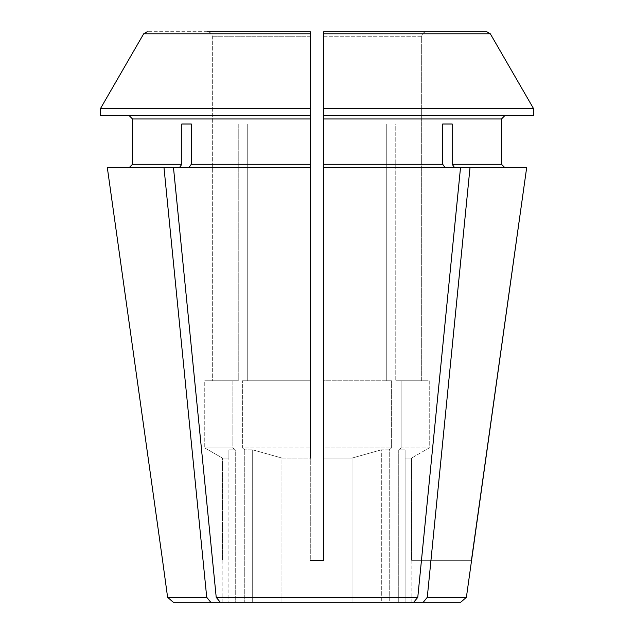 <?xml version="1.0" encoding="UTF-8"?>
<svg xmlns="http://www.w3.org/2000/svg" width="634" height="634" viewBox="0 0 634 634"><rect width="100%" height="100%" fill="white"/><g stroke="black" fill="none" stroke-linecap="round" stroke-linejoin="round"><path stroke-width="0.48" stroke-dasharray="3.17 2.38" d="M454.57 167.638L452.193 164.277L501.486 164.277L501.486 118.97L323.712 118.97L323.712 167.638L526.672 167.638M470.008 167.638L427.276 597.315L423.219 602.3L398.738 602.3L411.823 602.3L398.738 602.3L398.738 449.839L401.116 447.905L429.242 447.905L401.116 447.905L401.116 380.772L395.767 380.772L421.673 380.772L395.767 380.772L395.767 124.002L386.272 124.002L395.767 124.002L395.767 380.772L401.116 380.772L401.116 447.905L398.738 449.839L398.738 602.3L413.725 602.3L381.319 602.3L389.244 602.3L389.244 449.839L391.622 447.905L323.712 447.905L323.712 458.073L323.712 447.905L391.622 447.905L391.622 380.772L323.712 380.772L323.712 447.905L323.712 380.772L391.622 380.772L386.272 380.772L386.272 124.002L386.272 380.772L391.622 380.772L391.622 447.905L389.244 449.839L381.319 449.839L381.319 602.3L281.956 602.3L381.319 602.3L381.319 449.839L389.244 449.839L389.244 602.3L413.725 602.3L417.782 597.315L460.514 167.638L323.712 167.638L445.076 167.638L442.706 164.277L442.706 124.002L386.272 124.002L452.193 124.002L452.193 164.277M452.193 124.002L442.706 124.002M181.807 124.002L238.233 124.002L238.233 380.772L238.233 124.002L247.728 124.002L181.807 124.002L181.807 164.277L179.43 167.638L173.486 167.638L310.288 167.638L173.486 167.638L216.218 597.315L417.782 597.315M310.288 36.732L212.327 36.732L310.288 36.732L310.288 380.772L247.728 380.772L247.728 124.002L191.294 124.002L191.294 164.277L188.924 167.638L310.288 167.638L310.288 560.345L323.712 560.345L310.288 560.345L310.288 447.905L242.378 447.905L244.756 449.839L244.756 602.3L220.275 602.3L413.725 602.3M173.344 602.3L235.262 602.3L228.89 602.3L228.89 449.839L228.89 602.3L235.262 602.3L235.262 449.839L228.89 449.839L235.262 449.839L232.884 447.905L204.758 447.905A64196.978 64196.978 0 0 0 222.415 458.073L222.415 560.345L222.415 458.073L228.89 458.073L228.89 449.839L228.89 458.073L222.415 458.073A64196.978 64196.978 0 0 1 204.758 447.905L232.884 447.905L232.884 380.772L204.758 380.772L238.233 380.772L212.327 380.772L212.327 36.732C211.978 33.729 210.29 32.049 207.278 31.7C210.29 32.049 211.978 33.729 212.327 36.732L212.327 380.772L238.233 380.772L232.884 380.772L232.884 447.905L235.262 449.839L235.262 602.3L220.275 602.3L216.218 597.315M191.294 124.002L247.728 124.002L247.728 380.772L242.378 380.772L242.378 447.905L310.288 447.905L310.288 458.073L281.956 458.073L281.956 602.3L244.756 602.3L281.956 602.3L281.956 458.073L310.288 458.073M323.712 31.7L426.722 31.7C423.71 32.049 422.022 33.729 421.673 36.732L323.712 36.732L323.712 380.772L323.712 118.97M323.712 458.073L352.044 458.073L381.319 449.839L352.044 458.073L323.712 458.073L323.712 560.345L323.712 167.638M310.288 33.8L143.68 33.8L147.31 31.7L310.288 31.7L310.288 115.61L100.608 115.61L100.608 108.343L310.288 108.343L310.288 447.905L310.288 380.772L242.378 380.772L310.288 380.772L242.378 380.772L242.378 447.905L244.756 449.839L244.756 602.3L220.275 602.3M486.69 31.7L490.32 33.8L323.712 33.8L323.712 108.343L533.392 108.343L533.392 115.61L323.712 115.61M207.278 31.7L147.31 31.7M310.288 115.61L100.608 115.61L310.288 115.61L310.288 167.638M252.681 449.839L252.681 602.3L252.681 449.839L281.956 458.073L252.681 449.839L244.756 449.839L252.681 449.839M352.044 458.073L352.044 602.3L352.044 458.073M411.585 560.345L411.585 458.073L405.11 458.073L405.11 602.3L405.11 458.073L411.585 458.073L411.585 560.345L471.442 560.345L411.585 560.345M427.276 597.315L466.394 597.315M179.43 167.638L107.328 167.638M228.89 602.3L222.177 602.3L228.89 602.3M167.606 597.315L206.724 597.315L163.992 167.638M426.722 31.7C423.71 32.049 422.022 33.729 421.673 36.732L421.673 380.772L429.242 380.772L401.116 380.772L429.242 380.772L429.242 447.905A64196.978 64196.978 0 0 1 411.585 458.073A64196.978 64196.978 0 0 0 429.242 447.905L429.242 380.772L421.673 380.772L421.673 36.732L323.712 36.732M310.288 118.97L132.514 118.97L132.514 164.277L181.807 164.277M210.781 602.3L206.724 597.315M204.758 380.772L212.327 380.772L204.758 380.772L204.758 447.905L204.758 380.772M423.219 602.3L460.656 602.3M188.924 167.638L173.486 167.638M405.11 449.839L405.11 602.3L405.11 449.839L405.11 458.073L405.11 449.839L398.738 449.839L405.11 449.839M460.514 167.638L445.076 167.638M191.294 164.277L310.288 164.277M323.712 164.277L442.706 164.277M411.823 602.3L411.823 560.345M222.177 602.3L222.177 560.345"/><path stroke-width="0.95" d="M191.294 124.002L181.807 124.002L191.294 124.002L191.294 164.277L188.924 167.638M181.807 124.002L181.807 164.277L179.43 167.638M423.219 602.3L460.656 602.3L466.394 597.315L526.672 167.638L470.008 167.638L427.276 597.315L423.219 602.3L220.275 602.3L216.218 597.315L173.486 167.638L107.328 167.638L162.558 560.345L107.328 167.638M220.275 602.3L210.781 602.3L206.724 597.315L163.992 167.638M323.712 458.073L323.712 560.345L310.288 560.345L323.712 560.345L323.712 31.7L323.712 33.8L490.32 33.8A740170.837 740170.837 0 0 1 533.392 108.343L323.712 108.343L323.712 36.732M207.278 31.7L310.288 31.7L310.288 115.61L100.608 115.61L100.608 108.343A731267.218 731267.218 0 0 1 143.68 33.8L310.288 33.8M181.807 164.277L132.514 164.277L129.154 167.638L132.514 164.277L132.514 118.97L129.154 115.61L132.514 118.97L310.288 118.97L310.288 115.61M310.288 118.97L310.288 164.277L191.294 164.277M310.288 458.073L310.288 164.277M452.193 124.002L442.706 124.002L452.193 124.002L452.193 164.277L454.57 167.638M470.008 167.638L460.514 167.638L417.782 597.315L216.218 597.315M460.514 167.638L323.712 167.638M310.288 167.638L173.486 167.638M147.31 31.7L143.68 33.8A731267.218 731267.218 0 0 0 100.608 108.343L310.288 108.343L310.288 36.732M471.442 560.345L526.672 167.638M466.394 597.315L427.276 597.315M210.781 602.3L173.344 602.3L167.606 597.315L162.558 560.345M206.724 597.315L167.606 597.315M445.076 167.638L442.706 164.277L323.712 164.277M323.712 118.97L501.486 118.97L504.846 115.61L501.486 118.97L501.486 164.277L504.846 167.638L501.486 164.277L452.193 164.277M323.712 115.61L533.392 115.61L533.392 108.343A740170.837 740170.837 0 0 0 490.32 33.8L486.69 31.7L323.712 31.7M426.722 31.7L486.69 31.7M442.706 124.002L442.706 164.277M417.782 597.315L413.725 602.3"/></g></svg>
